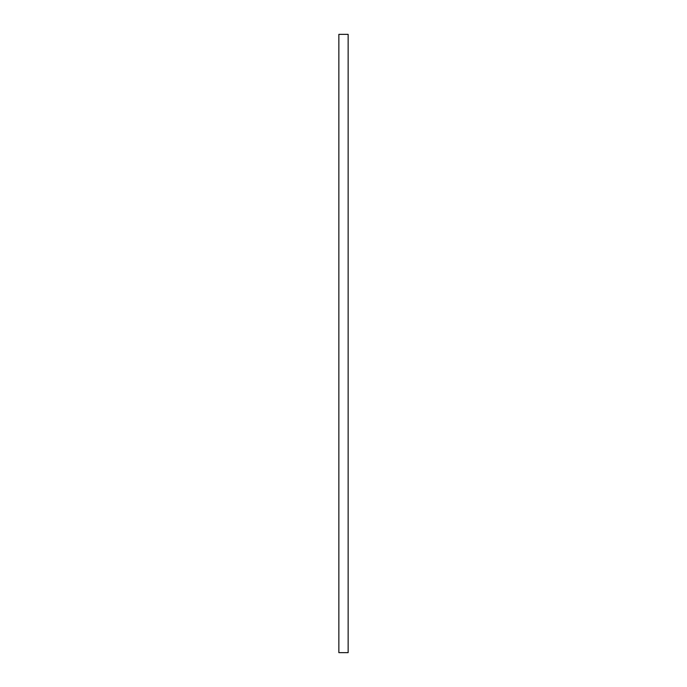 <?xml version="1.0" encoding="UTF-8"?>
<svg xmlns="http://www.w3.org/2000/svg" width="687" height="687" viewBox="0 0 687 687"><rect width="100%" height="100%" fill="white"/><g stroke="black" fill="none" stroke-linecap="round" stroke-linejoin="round"><path stroke-width="1.03" d="M338.863 652.65L338.863 34.35L348.137 34.35L348.137 652.65L338.863 652.65"/></g></svg>
